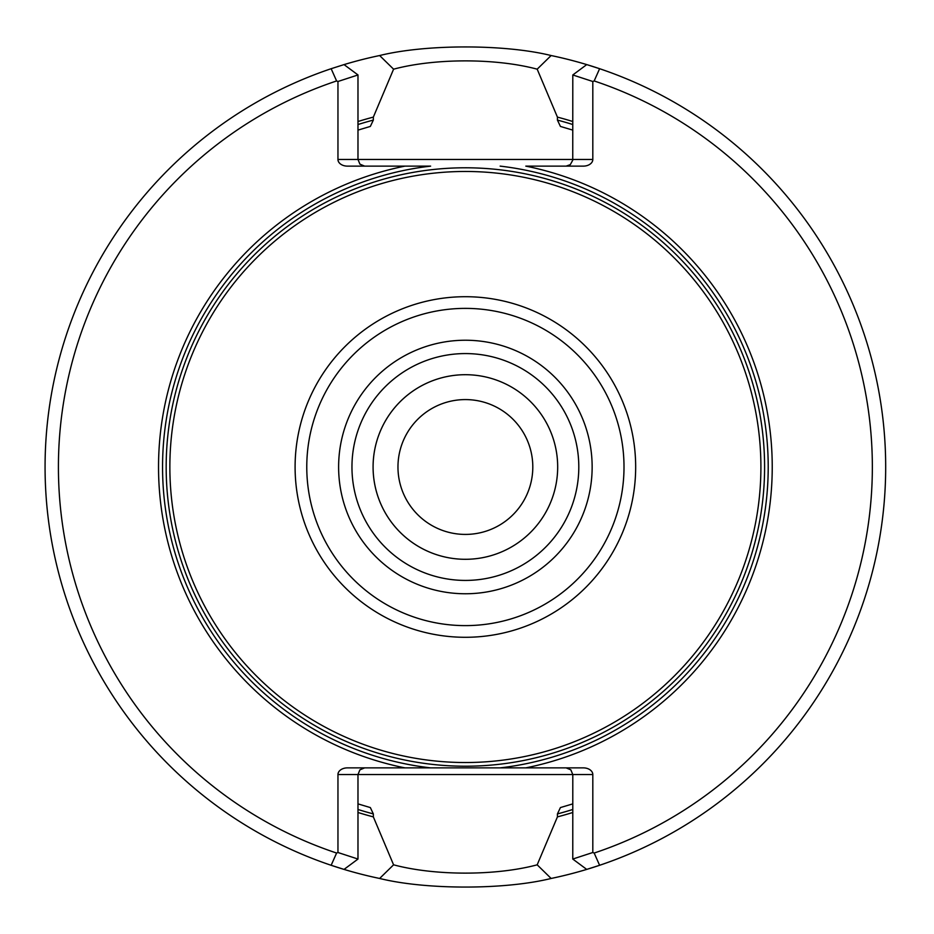 <?xml version="1.0" encoding="UTF-8"?>
<svg xmlns="http://www.w3.org/2000/svg" width="934" height="934" viewBox="0 0 934 934"><rect width="100%" height="100%" fill="white"/><g stroke="black" fill="none" stroke-linecap="round" stroke-linejoin="round"><path stroke-width="1.4" d="M295.097 467A170.292 170.292 0 0 1 465.389 296.708A170.292 170.292 0 0 1 635.669 467A170.292 170.292 0 0 1 465.389 637.292A170.292 170.292 0 0 1 295.097 467M557.68 467A92.303 92.303 0 0 0 419.238 387.061A92.303 92.303 0 0 0 419.238 546.939A92.303 92.303 0 0 0 557.68 467A92.291 92.291 0 0 0 419.238 387.073A92.291 92.291 0 0 0 419.238 546.927A92.291 92.291 0 0 0 557.68 467M578.8 467A113.411 113.411 0 0 0 408.672 368.778A113.411 113.411 0 0 0 408.672 565.222A113.411 113.411 0 0 0 578.8 467A113.411 113.411 0 0 0 408.672 368.778A113.411 113.411 0 0 0 408.672 565.222A113.411 113.411 0 0 0 578.8 467M169.86 467A295.529 295.529 0 0 1 465.389 171.471A295.529 295.529 0 0 1 760.906 467A295.529 295.529 0 0 1 465.389 762.529A295.529 295.529 0 0 1 169.86 467M551.13 878.462A420.3 420.3 0 0 0 586.727 869.402L572.775 859.058L572.799 774.555L592.81 774.555A9.433 6.666 180 0 0 583.376 767.876L525.795 767.876A306.889 306.889 0 0 0 525.795 166.124L583.376 166.124A9.433 6.666 0 0 0 592.81 159.445L592.81 81.492L572.799 74.965L586.739 64.598L599.616 68.707A420.3 420.3 0 0 0 551.13 55.538C504.944 44.085 425.951 44.061 379.636 55.538A420.3 420.3 0 0 0 344.039 64.598L331.15 68.707A420.3 420.3 0 0 0 379.636 878.462C425.822 889.915 504.815 889.939 551.13 878.462L537.19 864.826C495.954 875.87 434.894 875.905 393.588 864.814L379.636 878.462M589.319 868.608A420.3 420.3 0 0 0 599.616 68.707L594.164 80.954A406.955 406.955 0 0 1 594.164 853.046L592.81 852.509L592.81 774.555M572.799 812.487A361.797 361.797 0 0 1 557.423 816.888L557.423 813.923A358.925 358.925 0 0 0 572.799 809.474M572.799 121.513A361.797 361.797 0 0 0 557.423 117.112L557.423 120.077L560.423 126.429L572.799 130.118M357.979 812.487A361.797 361.797 0 0 0 373.343 816.888L373.343 813.923L370.343 807.571L357.979 803.882M357.979 130.118L370.343 126.429L373.343 120.077A358.925 358.925 0 0 0 357.979 124.526M357.979 121.513A361.797 361.797 0 0 1 373.343 117.112L373.343 120.077M393.576 864.814L373.343 816.888M373.343 117.112L393.588 69.186L379.636 55.538M551.13 55.538L537.178 69.174C495.872 58.095 434.812 58.13 393.576 69.186M537.19 69.186L557.423 117.112M557.423 816.888L537.19 864.814M572.799 803.882L560.423 807.571L557.423 813.923M566.121 767.876L570.837 769.838L572.799 774.555L357.979 774.555L357.979 859.046L337.956 852.509L336.602 853.046L331.15 865.293L344.039 869.402M357.991 859.058L344.027 869.402M364.645 767.876L359.929 769.838L357.979 774.555L337.956 774.555L337.956 852.509M344.027 64.598L357.991 74.942M364.645 166.124L359.929 164.162L357.979 159.445L337.956 159.445A9.433 6.666 0 0 0 347.39 166.124L430.621 166.124A302.885 302.885 0 0 0 430.621 767.876L347.39 767.876A9.433 6.666 180 0 0 337.956 774.555M566.121 166.124L570.277 164.664L572.752 160.193L572.799 74.954M331.15 68.707L336.602 80.954L337.956 81.492L357.979 74.965L357.979 159.445L592.81 159.445M525.795 767.876L500.145 767.876A302.885 302.885 0 0 0 500.145 166.124M500.145 767.876L430.621 767.876M586.727 869.402L599.616 865.293L594.164 853.046M592.81 81.492L594.164 80.954M337.956 81.492L337.956 159.445M336.602 80.954A406.955 406.955 0 0 0 336.602 853.046M404.971 166.124A306.889 306.889 0 0 0 404.971 767.876M572.799 859.035L592.81 852.509M397.966 467A67.423 67.423 0 0 0 499.095 525.387A67.423 67.423 0 0 0 499.095 408.613A67.423 67.423 0 0 0 397.966 467M624.005 467A158.628 158.628 0 0 0 386.069 329.632A158.628 158.628 0 0 0 386.069 604.368A158.628 158.628 0 0 0 624.005 467M592.144 467A126.755 126.755 0 0 0 402.005 357.22A126.755 126.755 0 0 0 402.005 576.78A126.755 126.755 0 0 0 592.144 467M572.799 124.526A358.925 358.925 0 0 0 557.423 120.077M357.979 809.474A358.925 358.925 0 0 0 373.343 813.923M764.596 467A299.219 299.219 0 0 0 315.774 207.873A299.219 299.219 0 0 0 315.774 726.127A299.219 299.219 0 0 0 764.596 467"/></g></svg>
